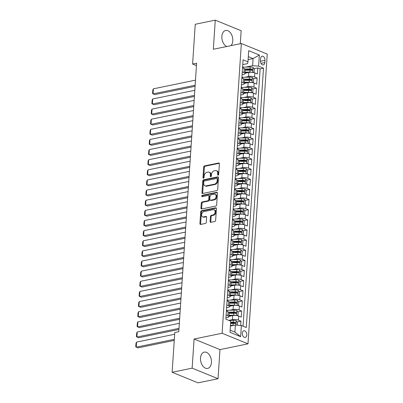 <?xml version="1.0" encoding="UTF-8"?>
<svg xmlns="http://www.w3.org/2000/svg" width="403" height="403" viewBox="0 0 403 403"><rect width="100%" height="100%" fill="white"/><g stroke="black" fill="none" stroke-linecap="round" stroke-linejoin="round"><path stroke-width="0.6" d="M218.094 175.199A0.73 0.514 -67.8 0 0 218.688 174.393L219.393 163.825A1.048 0.735 -67.8 0 0 219 163.019A1.048 0.735 -67.8 0 0 218.673 162.993L204.528 165.905A1.048 0.735 -67.8 0 0 203.676 167.059L202.976 177.627A0.73 0.514 -67.8 0 0 204.074 177.401L204.165 176.03A3.345 2.358 -67.8 0 1 206.89 172.333L208.069 172.091A3.345 2.358 -67.8 0 1 209.122 172.172A3.345 2.358 -67.8 0 1 210.371 174.756L210.28 176.121A0.73 0.514 -67.8 0 0 211.384 175.894L211.474 174.529A3.345 2.358 -67.8 0 1 214.2 170.827L215.378 170.585A3.345 2.358 -67.8 0 1 216.431 170.671A3.345 2.358 -67.8 0 1 217.68 173.25L217.59 174.615A0.73 0.514 -67.8 0 0 218.094 175.199M211.429 362.499A8.312 5.33 78.4 0 0 204.296 352.131A8.312 5.33 78.4 0 0 200.513 358.04A8.312 5.33 78.4 0 0 207.646 368.407A8.312 5.33 78.4 0 0 211.429 362.499M230.954 45.65A8.312 5.33 78.4 0 0 232.793 40.839A8.312 5.33 78.4 0 0 225.66 30.472A8.312 5.33 78.4 0 0 221.877 36.381A8.312 5.33 78.4 0 0 226.793 46.506M246.787 335.014A3.41 2.186 78.4 0 0 243.86 330.762A3.41 2.186 78.4 0 0 242.309 333.185A3.41 2.186 78.4 0 0 245.236 337.437A3.41 2.186 78.4 0 0 246.787 335.014M210.099 221.499A1.048 0.735 -67.8 0 0 210.487 222.305A1.048 0.735 -67.8 0 0 210.814 222.33L214.784 221.514A1.048 0.735 -67.8 0 0 215.635 220.36L216.416 208.623A1.048 0.735 -67.8 0 0 216.028 207.817A1.048 0.735 -67.8 0 0 215.696 207.792L201.55 210.704A1.048 0.735 -67.8 0 0 200.699 211.857L199.918 223.594A1.048 0.735 -67.8 0 0 200.311 224.4A1.048 0.735 -67.8 0 0 200.639 224.426L205.434 223.438A1.048 0.735 -67.8 0 0 206.286 222.285L206.618 217.262A1.048 0.735 -67.8 0 0 206.23 216.456A1.048 0.735 -67.8 0 0 205.898 216.431L203.52 216.92A2.796 1.97 -67.8 0 1 202.644 216.849A2.796 1.97 -67.8 0 1 201.686 214.099A2.796 1.97 -67.8 0 1 203.878 211.6L213.187 209.681A2.796 1.97 -67.8 0 1 214.069 209.751A2.796 1.97 -67.8 0 1 215.026 212.502A2.796 1.97 -67.8 0 1 212.834 215.001L211.283 215.323A1.048 0.735 -67.8 0 0 210.431 216.476L210.099 221.499L210.799 221.786A1.048 0.735 -67.8 0 0 210.895 222.315M194.085 339.024L192.145 368.151L172.131 372.271L198.029 382.85L218.043 378.729L219.978 349.603L247.996 343.835L222.103 333.256L194.085 339.024L219.978 349.603M240.294 43.726L241.16 30.729L215.262 20.15L213.328 49.277L241.347 43.509L222.103 333.256M215.262 20.15L195.248 24.271L192.609 64.037L196.452 65.603M172.131 372.271L174.776 332.505L178.776 331.684L196.609 63.211L192.609 64.037M216.839 190.589A1.048 0.735 -67.8 0 0 217.691 189.43L218.471 177.698A1.048 0.735 -67.8 0 0 218.078 176.892A1.048 0.735 -67.8 0 0 217.751 176.867L203.606 179.778A1.048 0.735 -67.8 0 0 202.754 180.932L201.974 192.669A1.048 0.735 -67.8 0 0 202.366 193.475A1.048 0.735 -67.8 0 0 202.694 193.5L216.839 190.589M217.444 193.163L216.663 204.895A1.048 0.735 -67.8 0 1 215.812 206.049L201.666 208.961A1.048 0.735 -67.8 0 1 201.339 208.935A1.048 0.735 -67.8 0 1 200.946 208.129L201.283 203.107A1.048 0.735 -67.8 0 1 202.135 201.953L207.867 200.77A1.048 0.735 -67.8 0 0 208.724 199.616L208.94 196.286A1.048 0.735 -67.8 0 0 208.553 195.475A1.048 0.735 -67.8 0 0 208.225 195.45L202.251 196.679A0.73 0.514 -67.8 0 1 202.341 195.289L216.723 192.327A1.048 0.735 -67.8 0 1 217.051 192.352A1.048 0.735 -67.8 0 1 217.444 193.163M240.692 325.463L240.974 321.176L237.201 321.957M230.597 323.317L233.841 322.647M228.909 320.375L232.42 319.65A4.262 1.295 3.8 0 1 238.42 320.133L238.692 316.083L241.246 317.126L241.649 311.045L237.871 311.826M230.395 313.363L234.511 312.516M229.579 310.239L233.09 309.519A4.262 1.295 3.8 0 1 239.095 310.003L239.362 305.953L241.916 306.995L242.319 300.915L238.546 301.696M231.07 303.232L235.186 302.386M230.254 300.109L233.765 299.389A4.262 1.295 3.8 0 1 239.765 299.872L240.037 295.822L242.591 296.865L242.994 290.785L239.221 291.56M231.74 293.102L235.856 292.256M230.929 289.979L234.435 289.258A4.262 1.295 3.8 0 1 240.44 289.742L240.707 285.687L243.261 286.735L243.669 280.654L239.891 281.43M232.415 282.971L236.531 282.125M231.599 279.848L235.11 279.128A4.262 1.295 3.8 0 1 241.11 279.611L241.382 275.556L243.936 276.604L244.339 270.524L240.566 271.3M233.085 272.841L237.206 271.99M232.274 269.718L235.785 268.997A4.262 1.295 3.8 0 1 241.785 269.481L242.052 265.426L244.611 266.469L245.014 260.393L241.236 261.169M233.76 262.711L237.876 261.859M232.944 259.587L236.455 258.862A4.262 1.295 3.8 0 1 242.46 259.351L242.727 255.295L245.281 256.338L245.684 250.263L241.911 251.039M234.435 252.575L238.551 251.729M233.619 249.457L237.13 248.732A4.262 1.295 3.8 0 1 243.13 249.215L243.402 245.165L245.956 246.208L246.359 240.133L242.581 240.908M235.105 242.445L239.221 241.599M234.289 239.327L237.8 238.601A4.262 1.295 3.8 0 1 243.805 239.085L244.072 235.035L246.626 236.077L247.029 229.997L243.256 230.778M235.78 232.314L239.896 231.468M234.964 229.196L238.475 228.471A4.262 1.295 3.8 0 1 244.475 228.954L244.747 224.904L247.301 225.947L247.704 219.867L243.931 220.648M236.45 222.184L240.571 221.338M235.639 219.061L239.145 218.34A4.262 1.295 3.8 0 1 245.15 218.824L245.417 214.774L247.971 215.817L248.379 209.736L244.601 210.512M237.125 212.054L241.241 211.207M236.309 208.93L239.82 208.21A4.262 1.295 3.8 0 1 245.82 208.694L246.092 204.643L248.646 205.686L249.049 199.606L245.276 200.382M237.8 201.923L241.916 201.077M236.984 198.8L240.495 198.08A4.262 1.295 3.8 0 1 246.495 198.563L246.762 194.508L249.321 195.556L249.724 189.475L245.946 190.251M238.47 191.793L242.586 190.946M237.654 188.669L241.165 187.949A4.262 1.295 3.8 0 1 247.17 188.433L247.437 184.378L249.991 185.42L250.394 179.345L246.621 180.121M239.145 181.662L243.261 180.811M238.329 178.539L241.84 177.814A4.262 1.295 3.8 0 1 247.84 178.302L248.112 174.247L250.666 175.29L251.069 169.215L247.291 169.99M239.815 171.532L243.931 170.681M238.999 168.409L242.51 167.683A4.262 1.295 3.8 0 1 248.515 168.172L248.782 164.117L251.336 165.159L251.739 159.084L247.966 159.86M240.49 161.396L244.606 160.55M239.674 158.278L243.185 157.553A4.262 1.295 3.8 0 1 249.185 158.036L249.457 153.986L252.011 155.029L252.414 148.949L248.641 149.73M241.16 151.266L245.281 150.42M240.349 148.148L243.855 147.422A4.262 1.295 3.8 0 1 249.86 147.906L250.127 143.856L252.681 144.899L253.089 138.818L249.311 139.599M241.835 141.136L245.951 140.289M241.019 138.012L244.53 137.292A4.262 1.295 3.8 0 1 250.535 137.776L250.802 133.725L253.356 134.768L253.759 128.688L249.986 129.469M242.51 131.005L246.626 130.159M241.694 127.882L245.205 127.162A4.262 1.295 3.8 0 1 251.205 127.645L251.477 123.595L254.031 124.638L254.434 118.558L250.656 119.333M243.18 120.875L247.296 120.029M242.364 117.752L245.875 117.031A4.262 1.295 3.8 0 1 251.88 117.515L252.147 113.46L254.701 114.507L255.104 108.427L251.331 109.203M243.855 110.744L247.971 109.898M243.039 107.621L246.55 106.901A4.262 1.295 3.8 0 1 252.55 107.384L252.822 103.329L255.376 104.377L255.779 98.297L252.006 99.073M244.525 100.614L248.641 99.768M243.709 97.491L247.22 96.77A4.262 1.295 3.8 0 1 253.225 97.254L253.492 93.199L256.046 94.242L256.454 88.166L252.676 88.942M245.2 90.484L249.316 89.632M244.384 87.36L247.895 86.635A4.262 1.295 3.8 0 1 253.895 87.124L254.167 83.068L256.721 84.111L257.124 78.036L254.57 76.988A4.262 1.295 -176.2 0 0 248.57 76.505L245.059 77.23M245.87 80.353L249.991 79.502M253.351 78.812L257.124 78.036M238.692 316.083A4.262 1.295 -176.2 0 0 232.687 315.599L228.854 316.385M239.362 305.953A4.262 1.295 -176.2 0 0 233.362 305.469L229.529 306.255M240.037 295.822A4.262 1.295 -176.2 0 0 234.032 295.334L230.199 296.124M240.707 285.687A4.262 1.295 -176.2 0 0 234.707 285.203L230.874 285.994M241.382 275.556A4.262 1.295 -176.2 0 0 235.377 275.073L231.549 275.864M242.052 265.426A4.262 1.295 -176.2 0 0 236.052 264.942L232.219 265.733M242.727 255.295A4.262 1.295 -176.2 0 0 236.727 254.812L232.894 255.603M243.402 245.165A4.262 1.295 -176.2 0 0 237.397 244.681L233.564 245.467M244.072 235.035A4.262 1.295 -176.2 0 0 238.072 234.551L234.239 235.337M244.747 224.904A4.262 1.295 -176.2 0 0 238.742 224.421L234.914 225.206M245.417 214.774A4.262 1.295 -176.2 0 0 239.417 214.285L235.584 215.076M246.092 204.643A4.262 1.295 -176.2 0 0 240.087 204.155L236.259 204.946M246.762 194.508A4.262 1.295 -176.2 0 0 240.762 194.024L236.929 194.815M247.437 184.378A4.262 1.295 -176.2 0 0 241.437 183.894L237.604 184.685M248.112 174.247A4.262 1.295 -176.2 0 0 242.107 173.764L238.274 174.554M248.782 164.117A4.262 1.295 -176.2 0 0 242.782 163.633L238.949 164.424M249.457 153.986A4.262 1.295 -176.2 0 0 243.452 153.503L239.624 154.289M250.127 143.856A4.262 1.295 -176.2 0 0 244.127 143.372L240.294 144.158M250.802 133.725A4.262 1.295 -176.2 0 0 244.802 133.242L240.969 134.028M251.477 123.595A4.262 1.295 -176.2 0 0 245.472 123.106L241.639 123.897M252.147 113.46A4.262 1.295 -176.2 0 0 246.147 112.976L242.314 113.767M252.822 103.329A4.262 1.295 -176.2 0 0 246.817 102.846L242.984 103.636M253.492 93.199A4.262 1.295 -176.2 0 0 247.492 92.715L243.659 93.506M254.167 83.068A4.262 1.295 -176.2 0 0 248.162 82.585L244.334 83.376M260.62 58.561L260.474 60.793A3.305 2.121 78.4 0 0 263.31 64.913A3.305 2.121 78.4 0 0 264.811 62.561L264.957 60.334A3.305 2.121 78.4 0 0 262.121 56.213A3.305 2.121 78.4 0 0 260.62 58.561M247.996 343.835L267.244 54.088L241.347 43.509M230.143 330.183L234.904 332.127L235.377 325.035L241.377 325.523L246.278 327.523L263.507 68.167L258.605 66.168L252.605 65.684L245.729 67.099M241.377 325.523L240.636 336.666L230.002 332.319L230.743 321.176L225.841 319.171L243.069 59.82L247.966 61.82L248.706 50.677L259.346 55.025L258.605 66.168M225.927 317.891L227.378 317.589A4.262 1.295 3.8 0 0 228.833 316.728L229.1 312.678A4.262 1.295 -176.2 0 0 228.053 311.736L226.38 311.056M226.602 307.761L228.053 307.459A4.262 1.295 3.8 0 0 229.503 306.597L229.775 302.547A4.262 1.295 -176.2 0 0 228.723 301.605L227.055 300.92M227.272 297.631L228.723 297.328A4.262 1.295 3.8 0 0 230.178 296.467L230.445 292.417A4.262 1.295 -176.2 0 0 229.398 291.475L227.725 290.79M227.947 287.495L229.398 287.198A4.262 1.295 3.8 0 0 230.854 286.337L231.121 282.286A4.262 1.295 -176.2 0 0 230.068 281.344L228.4 280.659M228.617 277.365L230.073 277.068A4.262 1.295 3.8 0 0 231.524 276.206L231.796 272.156A4.262 1.295 -176.2 0 0 230.743 271.214L229.07 270.529M229.292 267.234L230.743 266.937A4.262 1.295 3.8 0 0 232.199 266.076L232.466 262.021A4.262 1.295 -176.2 0 0 231.418 261.079L229.745 260.398M229.962 257.104L231.418 256.807A4.262 1.295 3.8 0 0 232.869 255.945L233.141 251.89A4.262 1.295 -176.2 0 0 232.088 250.948L230.42 250.268M230.637 246.974L232.088 246.676A4.262 1.295 3.8 0 0 233.544 245.815L233.811 241.76A4.262 1.295 -176.2 0 0 232.763 240.818L231.09 240.138M231.312 236.843L232.763 236.541A4.262 1.295 3.8 0 0 234.214 235.684L234.486 231.629A4.262 1.295 -176.2 0 0 233.433 230.687L231.765 230.007M231.982 226.713L233.438 226.41A4.262 1.295 3.8 0 0 234.889 225.549L235.156 221.499A4.262 1.295 -176.2 0 0 234.108 220.557L232.435 219.877M232.657 216.582L234.108 216.28A4.262 1.295 3.8 0 0 235.564 215.419L235.831 211.368A4.262 1.295 -176.2 0 0 234.778 210.426L233.11 209.741M233.327 206.452L234.783 206.15A4.262 1.295 3.8 0 0 236.234 205.288L236.506 201.238A4.262 1.295 -176.2 0 0 235.453 200.296L233.78 199.611M234.002 196.316L235.453 196.019A4.262 1.295 3.8 0 0 236.909 195.158L237.176 191.108A4.262 1.295 -176.2 0 0 236.128 190.166L234.455 189.481M234.672 186.186L236.128 185.889A4.262 1.295 3.8 0 0 237.579 185.027L237.851 180.972A4.262 1.295 -176.2 0 0 236.798 180.035L235.13 179.35M235.347 176.056L236.798 175.758A4.262 1.295 3.8 0 0 238.254 174.897L238.521 170.842A4.262 1.295 -176.2 0 0 237.473 169.9L235.8 169.22M236.022 165.925L237.473 165.628A4.262 1.295 3.8 0 0 238.924 164.767L239.196 160.711A4.262 1.295 -176.2 0 0 238.143 159.769L236.475 159.089M236.692 155.795L238.148 155.498A4.262 1.295 3.8 0 0 239.599 154.636L239.866 150.581A4.262 1.295 -176.2 0 0 238.818 149.639L237.145 148.959M237.367 145.664L238.818 145.362A4.262 1.295 3.8 0 0 240.274 144.501L240.541 140.451A4.262 1.295 -176.2 0 0 239.493 139.509L237.82 138.828M238.037 135.534L239.493 135.232A4.262 1.295 3.8 0 0 240.944 134.37L241.216 130.32A4.262 1.295 -176.2 0 0 240.163 129.378L238.49 128.693M238.712 125.404L240.163 125.101A4.262 1.295 3.8 0 0 241.619 124.24L241.886 120.19A4.262 1.295 -176.2 0 0 240.838 119.248L239.165 118.563M239.387 115.268L240.838 114.971A4.262 1.295 3.8 0 0 242.289 114.109L242.561 110.059A4.262 1.295 -176.2 0 0 241.508 109.117L239.84 108.432M240.057 105.138L241.508 104.84A4.262 1.295 3.8 0 0 242.964 103.979L243.231 99.929A4.262 1.295 -176.2 0 0 242.183 98.987L240.51 98.302M240.732 95.007L242.183 94.71A4.262 1.295 3.8 0 0 243.634 93.849L243.906 89.793A4.262 1.295 -176.2 0 0 242.853 88.851L241.185 88.171M241.402 84.877L242.858 84.58A4.262 1.295 3.8 0 0 244.309 83.718L244.581 79.663A4.262 1.295 -176.2 0 0 243.528 78.721L241.855 78.041M243.049 326.203L260.142 68.863L257.799 67.906L257.396 73.981L254.837 72.938A4.262 1.295 -176.2 0 0 248.837 72.454L245.004 73.24M242.077 74.746L243.528 74.449A4.262 1.295 -176.2 0 0 244.984 73.588A4.262 1.295 -176.2 0 0 243.931 72.646L242.263 71.961M244.984 73.588L245.251 69.533A4.262 1.295 -176.2 0 0 244.203 68.591L242.53 67.911M226.113 315.106L227.781 315.791A4.262 1.295 3.8 0 1 228.833 316.728M226.783 304.975L228.456 305.655A4.262 1.295 3.8 0 1 229.503 306.597M227.458 294.845L229.126 295.525A4.262 1.295 3.8 0 1 230.178 296.467M228.128 284.714L229.801 285.395A4.262 1.295 3.8 0 1 230.854 286.337M228.803 274.584L230.476 275.264A4.262 1.295 3.8 0 1 231.524 276.206M229.478 264.449L231.146 265.134A4.262 1.295 3.8 0 1 232.199 266.076M230.148 254.318L231.821 255.003A4.262 1.295 3.8 0 1 232.869 255.945M230.823 244.188L232.491 244.873A4.262 1.295 3.8 0 1 233.544 245.815M231.493 234.057L233.166 234.742A4.262 1.295 3.8 0 1 234.214 235.684M232.168 223.927L233.836 224.607A4.262 1.295 3.8 0 1 234.889 225.549M232.838 213.797L234.511 214.477A4.262 1.295 3.8 0 1 235.564 215.419M233.513 203.666L235.186 204.346A4.262 1.295 3.8 0 1 236.234 205.288M234.188 193.536L235.856 194.216A4.262 1.295 3.8 0 1 236.909 195.158M234.858 183.405L236.531 184.085A4.262 1.295 3.8 0 1 237.579 185.027M235.533 173.27L237.201 173.955A4.262 1.295 3.8 0 1 238.254 174.897M236.203 163.139L237.876 163.825A4.262 1.295 3.8 0 1 238.924 164.767M236.878 153.009L238.551 153.694A4.262 1.295 3.8 0 1 239.599 154.636M237.548 142.879L239.221 143.564A4.262 1.295 3.8 0 1 240.274 144.501M238.223 132.748L239.896 133.428A4.262 1.295 3.8 0 1 240.944 134.37M238.898 122.618L240.566 123.298A4.262 1.295 3.8 0 1 241.619 124.24M239.568 112.487L241.241 113.167A4.262 1.295 3.8 0 1 242.289 114.109M240.243 102.357L241.911 103.037A4.262 1.295 3.8 0 1 242.964 103.979M240.913 92.222L242.586 92.907A4.262 1.295 3.8 0 1 243.634 93.849M241.588 82.091L243.261 82.776A4.262 1.295 3.8 0 1 244.309 83.718M253.895 87.124L256.454 88.166M253.225 97.254L255.779 98.297M252.55 107.384L255.104 108.427M251.88 117.515L254.434 118.558M251.205 127.645L253.759 128.688M250.535 137.776L253.089 138.818M249.86 147.906L252.414 148.949M249.185 158.036L251.739 159.084M248.515 168.172L251.069 169.215M247.84 178.302L250.394 179.345M247.17 188.433L249.724 189.475M246.495 198.563L249.049 199.606M245.82 208.694L248.379 209.736M245.15 218.824L247.704 219.867M244.475 228.954L247.029 229.997M243.805 239.085L246.359 240.133M243.13 249.215L245.684 250.263M242.46 259.351L245.014 260.393M241.785 269.481L244.339 270.524M241.11 279.611L243.669 280.654M240.44 289.742L242.994 290.785M239.765 299.872L242.319 300.915M239.095 310.003L241.649 311.045M238.42 320.133L240.974 321.176M235.377 325.035L230.415 326.057M252.605 65.684L253.074 58.591L248.308 56.647M248.112 59.614L253.074 58.591L259.346 55.025M242.747 64.616L247.563 63.624L247.966 61.82M192.145 368.151L218.043 378.729M246.545 70.218L250.661 69.371M254.021 68.681L257.799 67.906M260.142 68.863L263.507 68.167M240.636 336.666L234.904 332.127M218.3 175.109A0.73 0.514 -67.8 0 1 218.29 174.902L218.381 173.537A3.345 2.358 -67.8 0 0 217.131 170.958L216.431 170.671M209.122 172.172L209.822 172.459A3.345 2.358 -67.8 0 1 211.071 175.038L210.981 176.408A0.73 0.514 -67.8 0 0 210.996 176.615M219.292 163.296L205.228 166.192A1.048 0.735 -67.8 0 0 204.376 167.346L203.676 177.914A0.73 0.514 -67.8 0 0 203.686 178.116M218.371 177.169L204.306 180.06A1.048 0.735 -67.8 0 0 203.455 181.219L202.674 192.951A1.048 0.735 -67.8 0 0 202.774 193.485M217.298 179.018A0.73 0.514 -67.8 0 0 216.794 178.433L204.376 180.992A0.73 0.514 -67.8 0 0 203.782 181.798L203.686 183.244A3.345 2.358 -67.8 0 0 204.936 185.823A3.345 2.358 -67.8 0 0 205.988 185.909L214.477 184.161A3.345 2.358 -67.8 0 0 217.202 180.458L217.298 179.018L217.998 179.305A0.73 0.514 -67.8 0 0 217.726 178.741L217.026 178.453M204.936 185.823L205.636 186.11A3.345 2.358 -67.8 0 0 206.689 186.191L205.988 185.909M217.998 179.305L217.902 180.746A3.345 2.358 -67.8 0 1 215.177 184.443L206.689 186.191M208.553 195.475L209.253 195.762A1.048 0.735 -67.8 0 1 209.641 196.568L209.419 199.903A1.048 0.735 -67.8 0 1 208.568 201.057L202.835 202.241A1.048 0.735 -67.8 0 0 201.984 203.394L201.646 208.416A1.048 0.735 -67.8 0 0 201.747 208.945M217.343 192.629L203.041 195.576A0.73 0.514 -67.8 0 0 202.467 196.634M213.822 199.545A2.796 1.97 -67.8 0 0 216.013 197.047A2.796 1.97 -67.8 0 0 215.056 194.296A2.796 1.97 -67.8 0 0 214.174 194.226L210.895 194.901A1.048 0.735 -67.8 0 0 210.044 196.06L209.822 199.389A1.048 0.735 -67.8 0 0 210.21 200.195A1.048 0.735 -67.8 0 0 210.542 200.22L213.822 199.545L214.522 199.833A2.796 1.97 -67.8 0 0 216.713 197.334A2.796 1.97 -67.8 0 0 215.756 194.584L215.056 194.296M210.21 200.195L210.91 200.482A1.048 0.735 -67.8 0 0 211.243 200.508L210.542 200.22M214.522 199.833L211.243 200.508M214.069 209.751L214.769 210.039A2.796 1.97 -67.8 0 1 215.721 212.789A2.796 1.97 -67.8 0 1 213.535 215.288L211.983 215.605A1.048 0.735 -67.8 0 0 211.132 216.764L210.799 221.786M202.644 216.849L203.339 217.136A2.796 1.97 -67.8 0 0 204.22 217.202L203.52 216.92M206.522 216.733L204.22 217.202M216.32 208.094L202.251 210.991A1.048 0.735 -67.8 0 0 201.399 212.144L200.618 223.882A1.048 0.735 -67.8 0 0 200.719 224.411M252.877 72.434L254.107 72.061L254.313 69.024L252.978 67.437A2.826 0.856 -176.2 0 0 250.187 67.014L243.387 67.14A8.151 2.473 -176.2 0 0 242.581 67.17M195.148 85.224L153.044 93.889L153.382 88.826L195.485 80.157M252.142 72.344A2.826 0.856 -176.2 0 0 249.85 72.082L245.074 72.167M153.382 88.826L152.813 90.015L152.581 93.561L154.792 94.604L195.077 86.313M248.404 72.545L245.049 72.605M245.205 70.243L249.981 70.157A2.826 0.856 3.8 0 1 252.147 70.384C252.842 70.172 252.867 69.769 252.228 69.17A2.826 0.856 -176.2 0 0 250.061 68.943L244.979 69.034M245.251 69.462L250.404 69.371A1.441 0.438 3.8 0 1 251.074 69.407L251.648 70.026M252.202 82.565L253.437 82.192L253.638 79.154L252.303 77.567A2.826 0.856 -176.2 0 0 249.512 77.149L242.712 77.27A8.151 2.473 -176.2 0 0 241.906 77.3M194.473 95.355L152.369 104.019L152.707 98.957L194.81 90.287M251.472 82.474A2.826 0.856 -176.2 0 0 249.18 82.212L244.404 82.298M152.707 98.957L152.143 100.146L151.906 103.692L154.122 104.735L194.402 96.443M247.729 82.675L244.374 82.736M244.53 80.373L249.306 80.288A2.826 0.856 3.8 0 1 251.472 80.514C252.172 80.303 252.197 79.9 251.553 79.3A2.826 0.856 -176.2 0 0 249.386 79.074L244.304 79.164M244.576 79.593L249.734 79.502A1.441 0.438 3.8 0 1 250.404 79.537L250.978 80.157M251.532 92.695L252.762 92.322L252.963 89.285L251.633 87.703A2.826 0.856 -176.2 0 0 248.842 87.28L242.037 87.401A8.151 2.473 -176.2 0 0 241.236 87.431M193.803 105.485L151.699 114.155L152.037 109.087L194.14 100.418M250.797 92.604A2.826 0.856 -176.2 0 0 248.505 92.342L243.729 92.433M152.037 109.087L151.468 110.276L151.231 113.822L153.447 114.865L193.727 106.573M247.059 92.806L243.699 92.866M243.86 90.504L248.631 90.418A2.826 0.856 3.8 0 1 250.802 90.645C251.497 90.433 251.522 90.03 250.883 89.431A2.826 0.856 -176.2 0 0 248.711 89.204L243.634 89.295M243.906 89.728L249.059 89.632A1.441 0.438 3.8 0 1 249.729 89.668L250.303 90.287M250.857 102.825L252.092 102.458L252.293 99.415L250.958 97.833A2.826 0.856 -176.2 0 0 248.167 97.41L241.367 97.536A8.151 2.473 -176.2 0 0 240.561 97.561M193.128 115.616L151.024 124.285L151.362 119.217L193.465 110.548M250.127 102.735A2.826 0.856 -176.2 0 0 247.83 102.473L243.059 102.564M151.362 119.217L150.798 120.406L150.561 123.953L152.777 125.001L193.057 116.704M246.384 102.936L243.029 102.997M243.185 100.639L247.961 100.549A2.826 0.856 3.8 0 1 250.127 100.78C250.822 100.569 250.852 100.161 250.208 99.561A2.826 0.856 -176.2 0 0 248.041 99.334L242.959 99.425M243.231 99.858L248.384 99.763A1.441 0.438 3.8 0 1 249.054 99.798L249.633 100.418M250.182 112.956L251.417 112.588L251.618 109.545L250.288 107.964A2.826 0.856 -176.2 0 0 247.497 107.541L240.692 107.666A8.151 2.473 -176.2 0 0 239.886 107.692M192.458 125.746L150.354 134.416L150.687 129.348L192.79 120.678M249.452 112.865A2.826 0.856 -176.2 0 0 247.16 112.603L242.384 112.694M150.687 129.348L150.123 130.537L149.886 134.083L152.102 135.131L192.382 126.834M245.714 113.067L242.354 113.127M242.51 110.77L247.286 110.679A2.826 0.856 3.8 0 1 249.452 110.911C250.152 110.699 250.177 110.291 249.533 109.692A2.826 0.856 -176.2 0 0 247.366 109.465L242.289 109.561M242.556 109.989L247.714 109.893A1.441 0.438 3.8 0 1 248.384 109.928L248.958 110.548M249.512 123.086L250.747 122.719L250.948 119.676L249.613 118.094A2.826 0.856 -176.2 0 0 246.822 117.671L240.022 117.797A8.151 2.473 -176.2 0 0 239.216 117.822M191.783 135.876L149.679 144.546L150.017 139.478L192.12 130.814M248.782 122.996A2.826 0.856 -176.2 0 0 246.485 122.739L241.709 122.824M150.017 139.478L149.453 140.667L149.216 144.214L151.427 145.261L191.712 136.97M245.039 123.197L241.684 123.258M241.84 120.9L246.616 120.814A2.826 0.856 3.8 0 1 248.782 121.041C249.477 120.829 249.507 120.421 248.863 119.822A2.826 0.856 -176.2 0 0 246.696 119.595L241.614 119.691M241.886 120.119L247.039 120.023A1.441 0.438 3.8 0 1 247.709 120.064L248.288 120.678M248.837 133.222L250.072 132.849L250.273 129.811L248.938 128.225A2.826 0.856 -176.2 0 0 246.152 127.801L239.347 127.927A8.151 2.473 -176.2 0 0 238.541 127.958M191.108 146.007L149.009 154.676L149.342 149.609L191.445 140.944M248.107 133.126A2.826 0.856 -176.2 0 0 245.815 132.869L241.039 132.955M149.342 149.609L148.778 150.798L148.541 154.344L150.757 155.392L191.037 147.1M244.364 133.328L241.009 133.388M241.165 131.03L245.941 130.945A2.826 0.856 3.8 0 1 248.107 131.171C248.807 130.96 248.832 130.552 248.188 129.957A2.826 0.856 -176.2 0 0 246.021 129.726L240.939 129.821M241.211 130.25L246.369 130.154A1.441 0.438 3.8 0 1 247.039 130.194L247.613 130.809M248.167 143.352L249.397 142.979L249.598 139.942L248.268 138.355A2.826 0.856 -176.2 0 0 245.477 137.932L238.677 138.058A8.151 2.473 -176.2 0 0 237.871 138.088M190.438 156.137L148.334 164.807L148.672 159.744L190.775 151.075M247.432 143.261A2.826 0.856 -176.2 0 0 245.14 143L240.364 143.085M148.672 159.744L148.103 160.933L147.871 164.474L150.082 165.522L190.367 157.23M243.694 143.458L240.339 143.523M240.495 141.161L245.271 141.075A2.826 0.856 3.8 0 1 247.437 141.302C248.132 141.09 248.157 140.687 247.518 140.088A2.826 0.856 -176.2 0 0 245.351 139.856L240.269 139.952M240.541 140.38L245.694 140.284A1.441 0.438 3.8 0 1 246.364 140.325L246.938 140.939M247.492 153.483L248.727 153.11L248.928 150.072L247.593 148.485A2.826 0.856 -176.2 0 0 244.802 148.062L238.002 148.188A8.151 2.473 -176.2 0 0 237.196 148.218M189.763 166.273L147.659 174.937L147.997 169.875L190.1 161.205M246.762 153.392A2.826 0.856 -176.2 0 0 244.47 153.13L239.694 153.216M147.997 169.875L147.433 171.063L147.196 174.61L149.412 175.653L189.692 167.361M243.019 153.593L239.664 153.654M239.82 151.291L244.596 151.206A2.826 0.856 3.8 0 1 246.762 151.432C247.462 151.221 247.487 150.818 246.843 150.218A2.826 0.856 -176.2 0 0 244.676 149.992L239.594 150.082M239.866 150.51L245.024 150.42A1.441 0.438 3.8 0 1 245.689 150.455L246.268 151.075M246.822 163.613L248.052 163.24L248.253 160.203L246.923 158.616A2.826 0.856 -176.2 0 0 244.132 158.198L237.327 158.319A8.151 2.473 -176.2 0 0 236.526 158.349M189.093 176.403L146.989 185.068L147.327 180.005L189.43 171.335M246.087 163.522A2.826 0.856 -176.2 0 0 243.795 163.26L239.019 163.346M147.327 180.005L146.757 181.194L146.521 184.74L148.737 185.783L189.017 177.491M242.349 163.724L238.989 163.784M239.15 161.422L243.921 161.336A2.826 0.856 3.8 0 1 246.092 161.563C246.787 161.351 246.812 160.948 246.173 160.349A2.826 0.856 -176.2 0 0 244.001 160.122L238.924 160.213M239.196 160.641L244.349 160.55A1.441 0.438 3.8 0 1 245.019 160.585L245.593 161.205M246.147 173.743L247.382 173.371L247.583 170.333L246.248 168.746A2.826 0.856 -176.2 0 0 243.457 168.328L236.657 168.449A8.151 2.473 -176.2 0 0 235.851 168.479M188.418 186.534L146.314 195.198L146.652 190.135L188.755 181.466M245.417 173.653A2.826 0.856 -176.2 0 0 243.12 173.391L238.349 173.481M146.652 190.135L146.088 191.324L145.851 194.871L148.067 195.913L188.347 187.622M241.674 173.854L238.319 173.915M238.475 171.552L243.251 171.466A2.826 0.856 3.8 0 1 245.417 171.693C246.112 171.482 246.142 171.079 245.498 170.479A2.826 0.856 -176.2 0 0 243.331 170.252L238.249 170.343M238.521 170.776L243.674 170.681A1.441 0.438 3.8 0 1 244.344 170.716L244.923 171.335M245.472 183.874L246.707 183.506L246.908 180.463L245.578 178.882A2.826 0.856 -176.2 0 0 242.787 178.458L235.982 178.579A8.151 2.473 -176.2 0 0 235.176 178.61M187.748 196.664L145.644 205.334L145.977 200.266L188.08 191.596M244.742 183.783A2.826 0.856 -176.2 0 0 242.45 183.521L237.674 183.612M145.977 200.266L145.412 201.455L145.176 205.001L147.392 206.049L187.672 197.752M241.004 183.985L237.644 184.045M237.8 181.688L242.576 181.597A2.826 0.856 3.8 0 1 244.742 181.824C245.442 181.617 245.467 181.209 244.823 180.609A2.826 0.856 -176.2 0 0 242.656 180.383L237.579 180.473M237.846 180.907L243.004 180.811A1.441 0.438 3.8 0 1 243.674 180.846L244.248 181.466M244.802 194.004L246.031 193.636L246.238 190.594L244.903 189.012A2.826 0.856 -176.2 0 0 242.112 188.589L235.312 188.715A8.151 2.473 -176.2 0 0 234.506 188.74M187.073 206.794L144.969 215.464L145.307 210.396L187.41 201.727M244.072 193.914A2.826 0.856 -176.2 0 0 241.775 193.652L236.999 193.742M145.307 210.396L144.737 211.585L144.506 215.131L146.717 216.179L187.002 207.883M240.329 194.115L236.974 194.175M237.13 191.818L241.906 191.727A2.826 0.856 3.8 0 1 244.072 191.959C244.767 191.747 244.797 191.339 244.153 190.74A2.826 0.856 -176.2 0 0 241.986 190.513L236.904 190.604M237.176 191.037L242.329 190.941A1.441 0.438 3.8 0 1 242.999 190.977L243.578 191.596M244.127 204.135L245.362 203.767L245.563 200.724L244.228 199.142A2.826 0.856 -176.2 0 0 241.437 198.719L234.637 198.845A8.151 2.473 -176.2 0 0 233.831 198.87M186.398 216.925L144.299 225.594L144.632 220.527L186.735 211.862M243.397 204.044A2.826 0.856 -176.2 0 0 241.105 203.787L236.329 203.873M144.632 220.527L144.067 221.715L143.831 225.262L146.047 226.31L186.327 218.013M239.654 204.245L236.299 204.306M236.455 201.948L241.231 201.858A2.826 0.856 3.8 0 1 243.397 202.089C244.097 201.878 244.122 201.47 243.477 200.87A2.826 0.856 -176.2 0 0 241.311 200.644L236.229 200.739M236.501 201.168L241.659 201.072A1.441 0.438 3.8 0 1 242.329 201.107L242.903 201.727M243.457 214.265L244.686 213.897L244.888 210.86L243.558 209.273A2.826 0.856 -176.2 0 0 240.767 208.85L233.962 208.976A8.151 2.473 -176.2 0 0 233.161 209.001M185.728 227.055L143.624 235.725L143.962 230.657L186.065 221.993M242.722 214.174A2.826 0.856 -176.2 0 0 240.43 213.917L235.654 214.003M143.962 230.657L143.392 231.846L143.161 235.392L145.372 236.44L185.652 228.148M238.984 214.376L235.624 214.436M235.785 212.079L240.556 211.993A2.826 0.856 3.8 0 1 242.727 212.22C243.422 212.008 243.447 211.6 242.808 211.001A2.826 0.856 -176.2 0 0 240.641 210.774L235.559 210.87M235.831 211.298L240.984 211.202A1.441 0.438 3.8 0 1 241.654 211.243L242.228 211.857M242.782 224.4L244.017 224.028L244.218 220.99L242.883 219.403A2.826 0.856 -176.2 0 0 240.092 218.98L233.292 219.106A8.151 2.473 -176.2 0 0 232.486 219.136M185.053 237.186L142.949 245.855L143.287 240.793L185.39 232.123M242.052 224.305A2.826 0.856 -176.2 0 0 239.76 224.048L234.984 224.133M143.287 240.793L142.722 241.976L142.486 245.523L144.702 246.571L184.982 238.279M238.309 224.506L234.954 224.572M235.11 222.209L239.886 222.124A2.826 0.856 3.8 0 1 242.052 222.35C242.747 222.139 242.777 221.736 242.132 221.136A2.826 0.856 -176.2 0 0 239.966 220.904L234.884 221M235.156 221.428L240.314 221.333A1.441 0.438 3.8 0 1 240.979 221.373L241.558 221.988M242.112 234.531L243.341 234.158L243.543 231.121L242.213 229.534A2.826 0.856 -176.2 0 0 239.422 229.111L232.617 229.236A8.151 2.473 -176.2 0 0 231.811 229.267M184.383 247.316L142.279 255.986L142.617 250.923L184.715 242.253M241.377 234.44A2.826 0.856 -176.2 0 0 239.085 234.178L234.309 234.264M142.617 250.923L142.047 252.112L141.811 255.653L144.027 256.701L184.307 248.409M237.639 234.637L234.279 234.702M234.435 232.34L239.211 232.254A2.826 0.856 3.8 0 1 241.377 232.481C242.077 232.269 242.102 231.866 241.462 231.267A2.826 0.856 -176.2 0 0 239.291 231.035L234.214 231.131M234.486 231.559L239.639 231.463A1.441 0.438 3.8 0 1 240.309 231.503L240.883 232.118M241.437 244.661L242.671 244.289L242.873 241.251L241.538 239.664A2.826 0.856 -176.2 0 0 238.747 239.241L231.947 239.367A8.151 2.473 -176.2 0 0 231.141 239.397M183.708 257.452L141.604 266.116L141.942 261.053L184.045 252.384M240.707 244.571A2.826 0.856 -176.2 0 0 238.41 244.309L233.634 244.394M141.942 261.053L141.377 262.242L141.141 265.789L143.357 266.831L183.637 258.54M236.964 244.772L233.609 244.833M233.765 242.47L238.541 242.384A2.826 0.856 3.8 0 1 240.707 242.611C241.402 242.399 241.432 241.996 240.787 241.397A2.826 0.856 -176.2 0 0 238.621 241.17L233.539 241.261M233.811 241.689L238.964 241.599A1.441 0.438 3.8 0 1 239.634 241.634L240.213 242.253M240.762 254.792L241.996 254.419L242.198 251.381L240.868 249.795A2.826 0.856 -176.2 0 0 238.077 249.376L231.272 249.497A8.151 2.473 -176.2 0 0 230.466 249.528M183.038 267.582L140.934 276.246L141.267 271.184L183.37 262.514M240.032 254.701A2.826 0.856 -176.2 0 0 237.74 254.439L232.964 254.525M141.267 271.184L140.702 272.373L140.466 275.919L142.682 276.962L182.962 268.67M236.294 254.903L232.934 254.963M233.09 252.6L237.866 252.515A2.826 0.856 3.8 0 1 240.032 252.741C240.732 252.53 240.757 252.127 240.112 251.527A2.826 0.856 -176.2 0 0 237.946 251.301L232.869 251.391M233.136 251.82L238.294 251.729A1.441 0.438 3.8 0 1 238.964 251.764L239.538 252.384M240.092 264.922L241.321 264.549L241.528 261.512L240.193 259.93A2.826 0.856 -176.2 0 0 237.402 259.507L230.602 259.628A8.151 2.473 -176.2 0 0 229.796 259.658M182.363 277.712L140.259 286.382L140.597 281.314L182.7 272.645M239.357 264.831A2.826 0.856 -176.2 0 0 237.065 264.57L232.289 264.66M140.597 281.314L140.027 282.503L139.796 286.049L142.007 287.092L182.292 278.8M235.619 265.033L232.264 265.093M232.42 262.731L237.196 262.645A2.826 0.856 3.8 0 1 239.362 262.872C240.057 262.66 240.087 262.257 239.442 261.658A2.826 0.856 -176.2 0 0 237.276 261.431L232.193 261.522M232.466 261.955L237.619 261.859A1.441 0.438 3.8 0 1 238.289 261.895L238.863 262.514M239.417 275.053L240.651 274.685L240.853 271.642L239.518 270.06A2.826 0.856 -176.2 0 0 236.727 269.637L229.927 269.763A8.151 2.473 -176.2 0 0 229.121 269.788M181.688 287.843L139.584 296.512L139.922 291.445L182.025 282.775M238.687 274.962A2.826 0.856 -176.2 0 0 236.395 274.7L231.619 274.791M139.922 291.445L139.357 292.633L139.121 296.18L141.337 297.228L181.617 288.931M234.944 275.163L231.589 275.224M231.745 272.866L236.521 272.776A2.826 0.856 3.8 0 1 238.687 273.007C239.387 272.796 239.412 272.388 238.767 271.788A2.826 0.856 -176.2 0 0 236.601 271.562L231.518 271.652M231.79 272.085L236.949 271.99A1.441 0.438 3.8 0 1 237.619 272.025L238.193 272.645M238.747 285.183L239.976 284.815L240.178 281.773L238.848 280.191A2.826 0.856 -176.2 0 0 236.057 279.768L229.252 279.894A8.151 2.473 -176.2 0 0 228.451 279.919M181.018 297.973L138.914 306.643L139.252 301.575L181.355 292.905M238.012 285.092A2.826 0.856 -176.2 0 0 235.72 284.83L230.944 284.921M139.252 301.575L138.682 302.764L138.446 306.31L140.662 307.358L180.942 299.061M234.274 285.294L230.914 285.354M231.075 282.997L235.846 282.906A2.826 0.856 3.8 0 1 238.017 283.138C238.712 282.926 238.737 282.518 238.097 281.919A2.826 0.856 -176.2 0 0 235.926 281.692L230.848 281.788M231.121 282.216L236.274 282.12A1.441 0.438 3.8 0 1 236.944 282.155L237.518 282.775M238.072 295.313L239.306 294.946L239.508 291.903L238.173 290.321A2.826 0.856 -176.2 0 0 235.382 289.898L228.582 290.024A8.151 2.473 -176.2 0 0 227.776 290.049M180.343 308.104L138.239 316.773L138.577 311.705L180.68 303.041M237.342 295.223A2.826 0.856 -176.2 0 0 235.045 294.966L230.274 295.051M138.577 311.705L138.012 312.894L137.776 316.441L139.992 317.488L180.272 309.197M233.599 295.424L230.244 295.485M230.4 293.127L235.176 293.036A2.826 0.856 3.8 0 1 237.342 293.268C238.037 293.057 238.067 292.649 237.422 292.049A2.826 0.856 -176.2 0 0 235.256 291.822L230.173 291.918M230.445 292.346L235.599 292.251A1.441 0.438 3.8 0 1 236.269 292.291L236.848 292.905M237.397 305.449L238.631 305.076L238.833 302.038L237.503 300.452A2.826 0.856 -176.2 0 0 234.712 300.028L227.907 300.154A8.151 2.473 -176.2 0 0 227.101 300.185M179.673 318.234L137.569 326.904L137.907 321.836L180.005 313.171M236.667 305.353A2.826 0.856 -176.2 0 0 234.375 305.096L229.599 305.182M137.907 321.836L137.337 323.025L137.101 326.571L139.317 327.619L179.597 319.327M232.929 305.555L229.569 305.615M229.725 303.257L234.501 303.172A2.826 0.856 3.8 0 1 236.667 303.399C237.367 303.187 237.392 302.779 236.747 302.185A2.826 0.856 -176.2 0 0 234.581 301.953L229.503 302.049M229.77 302.477L234.929 302.381A1.441 0.438 3.8 0 1 235.599 302.421L236.173 303.036M236.727 315.579L237.961 315.206L238.163 312.169L236.828 310.582A2.826 0.856 -176.2 0 0 234.037 310.159L227.237 310.285A8.151 2.473 -176.2 0 0 226.431 310.315M178.997 328.364L136.894 337.034L137.232 331.971L179.335 323.302M235.997 315.489A2.826 0.856 -176.2 0 0 233.7 315.227L228.924 315.312M137.232 331.971L136.667 333.16L136.431 336.701L138.642 337.749L178.927 329.458M232.254 315.685L228.899 315.75M229.055 313.388L233.831 313.302A2.826 0.856 3.8 0 1 235.997 313.529C236.692 313.317 236.722 312.914 236.077 312.315A2.826 0.856 -176.2 0 0 233.911 312.083L228.828 312.179M229.1 312.607L234.254 312.511A1.441 0.438 3.8 0 1 234.924 312.552L235.503 313.166M237.296 325.191L237.488 322.299L236.153 320.712A2.826 0.856 -176.2 0 0 233.367 320.289L228.783 320.375M174.323 339.321L136.224 347.164L136.557 342.102L174.66 334.258M233.745 325.372A2.826 0.856 -176.2 0 0 233.03 325.357L230.461 325.402M136.557 342.102L135.992 343.291L135.756 346.837L137.972 347.88L174.247 340.409M231.579 325.82L230.43 325.841M230.587 323.478L233.156 323.433A2.826 0.856 3.8 0 1 235.322 323.659C236.022 323.448 236.047 323.045 235.402 322.445A2.826 0.856 -176.2 0 0 233.236 322.219L230.667 322.264M230.637 322.697L233.584 322.647A1.441 0.438 3.8 0 1 234.254 322.682L234.828 323.302M232.42 319.65L232.687 315.599M233.09 309.519L233.362 305.469M233.765 299.389L234.032 295.334M234.435 289.258L234.707 285.203M235.11 279.128L235.377 275.073M235.785 268.997L236.052 264.942M236.455 258.862L236.727 254.812M237.13 248.732L237.397 244.681M237.8 238.601L238.072 234.551M238.475 228.471L238.742 224.421M239.145 218.34L239.417 214.285M239.82 208.21L240.087 204.155M240.495 198.08L240.762 194.024M241.165 187.949L241.437 183.894M241.84 177.814L242.107 173.764M242.51 167.683L242.782 163.633M243.185 157.553L243.452 153.503M243.855 147.422L244.127 143.372M244.53 137.292L244.802 133.242M245.205 127.162L245.472 123.106M245.875 117.031L246.147 112.976M246.55 106.901L246.817 102.846M247.22 96.77L247.492 92.715M247.895 86.635L248.162 82.585M248.57 76.505L248.837 72.454M243.931 72.646L244.203 68.591M227.781 315.791L228.053 311.736M228.456 305.655L228.723 301.605M229.126 295.525L229.398 291.475M229.801 285.395L230.068 281.344M230.476 275.264L230.743 271.214M231.146 265.134L231.418 261.079M231.821 255.003L232.088 250.948M232.491 244.873L232.763 240.818M233.166 234.742L233.433 230.687M233.836 224.607L234.108 220.557M234.511 214.477L234.778 210.426M235.186 204.346L235.453 200.296M235.856 194.216L236.128 190.166M236.531 184.085L236.798 180.035M237.201 173.955L237.473 169.9M237.876 163.825L238.143 159.769M238.551 153.694L238.818 149.639M239.221 143.564L239.493 139.509M239.896 133.428L240.163 129.378M240.566 123.298L240.838 119.248M241.241 113.167L241.508 109.117M241.911 103.037L242.183 98.987M242.586 92.907L242.853 88.851M243.261 82.776L243.528 78.721M254.57 76.988L254.837 72.938M260.464 61.261L264.957 60.334M260.998 63.347L264.811 62.561M218.381 173.537L217.68 173.25M210.981 176.408L210.28 176.121M211.071 175.038L210.371 174.756M203.676 177.914L202.976 177.627M204.376 167.346L203.676 167.059M205.228 166.192L204.528 165.905M219.257 163.23L218.673 162.993M218.29 174.902L217.59 174.615M202.674 192.951L201.974 192.669M203.455 181.219L202.754 180.932M204.306 180.06L203.606 179.778M218.335 177.103L217.751 176.867M215.177 184.443L214.477 184.161M217.902 180.746L217.202 180.458M201.646 208.416L200.946 208.129M201.984 203.394L201.283 203.107M202.835 202.241L202.135 201.953M208.568 201.057L207.867 200.77M209.419 199.903L208.724 199.616M209.641 196.568L208.94 196.286M203.041 195.576L202.341 195.289M217.308 192.569L216.723 192.327M211.132 216.764L210.431 216.476M211.983 215.605L211.283 215.323M213.535 215.288L212.834 215.001M206.482 216.668L205.898 216.431M200.618 223.882L199.918 223.594M201.399 212.144L200.699 211.857M202.251 210.991L201.55 210.704M216.28 208.029L215.696 207.792M252.686 72.404L253.013 67.477M243.311 68.228L243.387 67.14M250.061 68.943L250.187 67.014M249.85 72.082L249.981 70.157M251.074 69.407L252.228 69.17M252.011 82.534L252.338 77.608M242.641 78.358L242.712 77.27M249.386 79.074L249.512 77.149M249.18 82.212L249.306 80.288M250.404 79.537L251.553 79.3M251.336 92.67L251.663 87.738M241.966 88.489L242.037 87.401M248.711 89.204L248.842 87.28M248.505 92.342L248.631 90.418M249.729 89.668L250.883 89.431M250.666 102.8L250.993 97.869M241.296 98.624L241.367 97.536M248.041 99.334L248.167 97.41M247.83 102.473L247.961 100.549M249.054 99.798L250.208 99.561M249.991 112.931L250.318 108.004M240.621 108.755L240.692 107.666M247.366 109.465L247.497 107.541M247.16 112.603L247.286 110.679M248.384 109.928L249.533 109.692M249.321 123.061L249.648 118.134M239.946 118.885L240.022 117.797M246.696 119.595L246.822 117.671M246.485 122.739L246.616 120.814M247.709 120.064L248.863 119.822M248.646 133.191L248.973 128.265M239.276 129.015L239.347 127.927M246.021 129.726L246.152 127.801M245.815 132.869L245.941 130.945M247.039 130.194L248.188 129.957M247.976 143.322L248.303 138.395M238.601 139.146L238.677 138.058M245.351 139.856L245.477 137.932M245.14 143L245.271 141.075M246.364 140.325L247.518 140.088M247.301 153.452L247.628 148.526M237.931 149.276L238.002 148.188M244.676 149.992L244.802 148.062M244.47 153.13L244.596 151.206M245.689 150.455L246.843 150.218M246.626 163.583L246.953 158.656M237.256 159.407L237.327 158.319M244.001 160.122L244.132 158.198M243.795 163.26L243.921 161.336M245.019 160.585L246.173 160.349M245.956 173.713L246.283 168.786M236.581 169.537L236.657 168.449M243.331 170.252L243.457 168.328M243.12 173.391L243.251 171.466M244.344 170.716L245.498 170.479M245.281 183.849L245.608 178.917M235.911 179.673L235.982 178.579M242.656 180.383L242.787 178.458M242.45 183.521L242.576 181.597M243.674 180.846L244.823 180.609M244.611 193.979L244.938 189.052M235.236 189.803L235.312 188.715M241.986 190.513L242.112 188.589M241.775 193.652L241.906 191.727M242.999 190.977L244.153 190.74M243.936 204.109L244.263 199.183M234.566 199.933L234.637 198.845M241.311 200.644L241.437 198.719M241.105 203.787L241.231 201.858M242.329 201.107L243.477 200.87M243.266 214.24L243.593 209.313M233.891 210.064L233.962 208.976M240.641 210.774L240.767 208.85M240.43 213.917L240.556 211.993M241.654 211.243L242.808 211.001M242.591 224.37L242.918 219.444M233.221 220.194L233.292 219.106M239.966 220.904L240.092 218.98M239.76 224.048L239.886 222.124M240.979 221.373L242.132 221.136M241.916 234.501L242.243 229.574M232.546 230.325L232.617 229.236M239.291 231.035L239.422 229.111M239.085 234.178L239.211 232.254M240.309 231.503L241.462 231.267M241.246 244.631L241.573 239.704M231.871 240.455L231.947 239.367M238.621 241.17L238.747 239.241M238.41 244.309L238.541 242.384M239.634 241.634L240.787 241.397M240.571 254.761L240.898 249.835M231.201 250.585L231.272 249.497M237.946 251.301L238.077 249.376M237.74 254.439L237.866 252.515M238.964 251.764L240.112 251.527M239.901 264.897L240.228 259.965M230.526 260.716L230.602 259.628M237.276 261.431L237.402 259.507M237.065 264.57L237.196 262.645M238.289 261.895L239.442 261.658M239.226 275.027L239.553 270.096M229.856 270.851L229.927 269.763M236.601 271.562L236.727 269.637M236.395 274.7L236.521 272.776M237.619 272.025L238.767 271.788M238.551 285.158L238.878 280.231M229.181 280.982L229.252 279.894M235.926 281.692L236.057 279.768M235.72 284.83L235.846 282.906M236.944 282.155L238.097 281.919M237.881 295.288L238.208 290.361M228.511 291.112L228.582 290.024M235.256 291.822L235.382 289.898M235.045 294.966L235.176 293.036M236.269 292.291L237.422 292.049M237.206 305.419L237.533 300.492M227.836 301.243L227.907 300.154M234.581 301.953L234.712 300.028M234.375 305.096L234.501 303.172M235.599 302.421L236.747 302.185M236.536 315.549L236.863 310.622M227.161 311.373L227.237 310.285M233.911 312.083L234.037 310.159M233.7 315.227L233.831 313.302M234.924 312.552L236.077 312.315M235.901 325.08L236.188 320.753M233.236 322.219L233.367 320.289M233.03 325.357L233.156 323.433M234.254 322.682L235.402 322.445"/></g></svg>
